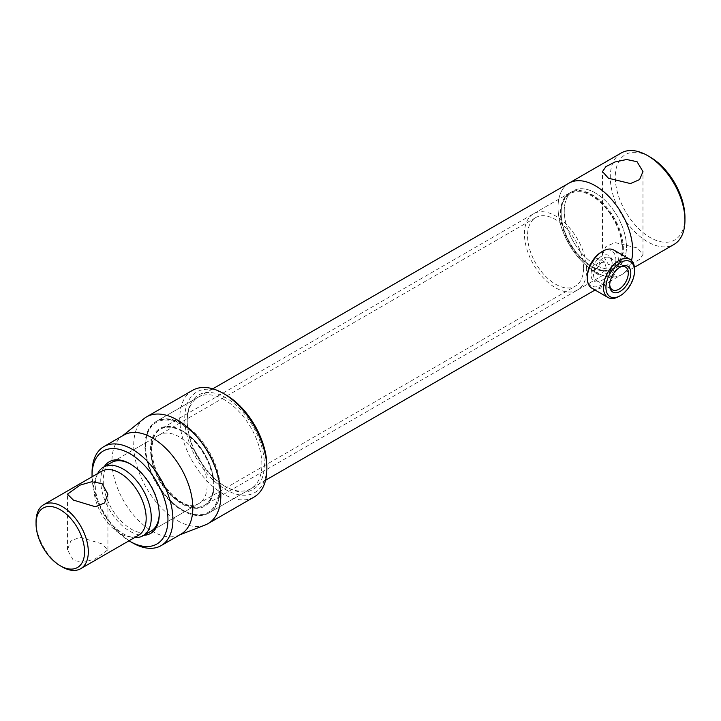 <?xml version="1.0" encoding="UTF-8"?>
<svg xmlns="http://www.w3.org/2000/svg" width="721" height="721" viewBox="0 0 721 721"><rect width="100%" height="100%" fill="white"/><g stroke="black" fill="none" stroke-linecap="round" stroke-linejoin="round"><path stroke-width="0.54" stroke-dasharray="3.6 2.7" d="M594.96 270.321L599.899 264.319L598.682 258.587L594.96 258.821L590.706 265.22L591.644 270.781L594.96 270.321M601.251 262.453L604.937 262.201L606.136 267.915L601.251 273.944L597.898 274.395L596.934 268.816L601.251 262.453M182.251 509.774A51.912 29.967 -120 0 0 218.959 488.577A51.912 29.967 -120 0 0 182.251 425.002A51.912 29.967 -120 0 0 145.552 446.191A51.912 29.967 -120 0 0 182.251 509.774L182.873 510.135A52.795 30.48 -120 0 0 209.27 512.748A52.795 30.48 -120 0 0 217.363 470.443A52.795 30.48 -120 0 0 182.873 423.921A52.795 30.48 -120 0 0 156.484 421.307A52.795 30.48 -120 0 0 145.552 445.479A52.795 30.48 -120 0 0 182.873 510.135L182.251 509.774M182.251 430.752A44.873 25.911 -120 0 0 150.527 449.066A44.873 25.911 -120 0 0 182.251 504.024A44.873 25.911 -120 0 0 213.984 485.702A44.873 25.911 -120 0 0 182.251 430.752L182.873 431.104A43.99 25.397 -120 0 0 160.882 428.932A43.99 25.397 -120 0 0 154.141 464.18A43.99 25.397 -120 0 0 182.873 502.952A43.99 25.397 -120 0 0 204.872 505.124A43.99 25.397 -120 0 0 213.984 484.99A43.99 25.397 -120 0 0 182.882 431.104A43.99 25.397 -120 0 0 182.873 431.104L182.251 430.752M595.357 192.967A43.99 25.397 -120 0 0 573.366 190.786A43.99 25.397 -120 0 0 566.625 226.034A43.99 25.397 -120 0 0 595.357 264.805A43.99 25.397 -120 0 0 617.356 266.977A43.99 25.397 -120 0 0 624.098 231.729A43.99 25.397 -120 0 0 595.357 192.967A43.99 25.397 60 0 1 624.098 231.729A43.99 25.397 60 0 1 617.356 266.977A43.99 25.397 60 0 1 595.357 264.805A43.99 25.397 60 0 1 566.625 226.034A43.99 25.397 60 0 1 573.366 190.786A43.99 25.397 60 0 1 595.357 192.967M595.357 271.988A52.795 30.48 -120 0 0 621.754 274.602A52.795 30.48 -120 0 0 631.497 260.542A52.795 30.48 60 0 1 621.754 274.602A52.795 30.48 60 0 1 595.357 271.988A52.795 30.48 60 0 1 560.875 225.466A52.795 30.48 60 0 1 568.968 183.161A52.795 30.48 -120 0 0 560.875 225.466A52.795 30.48 -120 0 0 595.357 271.988M101.994 543.895L80.022 537.217L70.82 540.984L67.45 549.799L73.38 560.415L83.834 562.173L95.343 558.847L107.925 549.799L101.994 543.895M583.541 268.032A39.592 22.856 -120 0 0 566.255 228.187A39.592 22.856 -120 0 0 535.748 217.58A39.592 22.856 -120 0 0 527.547 235.704A39.592 22.856 -120 0 0 544.833 275.548A39.592 22.856 -120 0 0 575.34 286.156A39.592 22.856 -120 0 0 583.541 268.032M97.686 473.544A39.592 22.856 -120 0 0 97.119 474.806A39.592 22.856 -120 0 0 95.28 485.278A39.592 22.856 -120 0 0 133.259 537.406A39.592 22.856 -120 0 0 134.638 537.542M101.562 471.3A36.951 21.333 -120 0 0 95.632 478.447A36.951 21.333 -120 0 0 93.91 488.216A36.951 21.333 -120 0 0 129.365 536.875A36.951 21.333 -120 0 0 138.513 535.306M622.737 248.997A43.99 25.397 -120 0 0 603.531 204.728A43.99 25.397 -120 0 0 569.635 192.94A43.99 25.397 -120 0 0 560.523 213.074A43.99 25.397 -120 0 0 579.72 257.352A43.99 25.397 -120 0 0 613.625 269.14A43.99 25.397 -120 0 0 622.737 248.997M586.651 269.834A43.99 25.397 -120 0 0 567.445 225.556A43.99 25.397 -120 0 0 533.549 213.767A43.99 25.397 -120 0 0 524.437 233.91A43.99 25.397 -120 0 0 543.643 278.18A43.99 25.397 -120 0 0 577.539 289.968A43.99 25.397 -120 0 0 586.651 269.834M36.05 521.625A36.951 21.333 -120 0 0 62.177 566.886M619.6 267.383A13.158 7.598 120 0 0 619.006 267.707L620.249 266.995L619.006 267.707A13.158 7.598 120 0 0 609.705 283.822A13.158 7.598 120 0 0 609.723 284.507M602.828 279.856L601.584 280.568A14.916 8.607 120 0 0 612.129 262.309A14.916 8.607 120 0 0 601.584 256.216A14.916 8.607 120 0 0 591.04 274.485A14.916 8.607 120 0 0 601.584 280.568L602.828 279.856A13.158 7.598 -60 0 1 596.249 280.505A13.158 7.598 -60 0 1 594.23 269.96A13.158 7.598 -60 0 1 602.828 258.37A13.158 7.598 -60 0 1 609.407 257.721A13.158 7.598 -60 0 1 612.129 263.742A13.158 7.598 -60 0 1 602.828 279.856M591.833 288.166A22 12.699 120 0 0 602.828 287.075A22 12.699 120 0 0 617.194 267.689A22 12.699 120 0 0 613.823 250.061M587.273 276.657A20.233 11.68 120 0 0 601.584 284.912A20.233 11.68 120 0 0 615.887 260.128A20.233 11.68 120 0 0 601.584 251.872M619.006 296.412A22 12.699 120 0 0 634.552 269.474M192.525 390.34A61.591 35.563 -120 0 0 183.08 439.693A61.591 35.563 -120 0 0 223.321 493.966A61.591 35.563 -120 0 0 254.107 497.021M143.885 418.703A61.591 35.563 -120 0 0 137.819 468.758A61.591 35.563 -120 0 0 177.276 520.544A61.591 35.563 -120 0 0 205.233 524.96M123.796 435.096A57.193 33.022 -120 0 0 121.38 436.755A57.193 33.022 -120 0 0 115.748 483.232A57.193 33.022 -120 0 0 152.392 531.323A57.193 33.022 -120 0 0 178.348 535.424A57.193 33.022 -120 0 0 180.989 534.153M104.23 466.712A41.349 23.874 -120 0 0 129.996 531.323A41.349 23.874 -120 0 0 143.821 535.297M159.233 513.712A39.592 22.856 -120 0 0 159.233 513.001A39.592 22.856 -120 0 0 131.24 464.513L129.996 463.792L131.24 464.513A39.592 22.856 -120 0 0 130.627 464.162M535.748 217.58L111.44 462.549A39.592 22.856 -120 0 0 105.374 494.282A39.592 22.856 -120 0 0 131.24 529.169A39.592 22.856 -120 0 0 151.031 531.134L575.34 286.156M179.141 436.854A39.592 22.856 -120 0 0 159.35 434.898A39.592 22.856 -120 0 0 151.149 453.022A39.592 22.856 -120 0 0 179.141 501.51L182.251 503.303A43.99 25.397 -120 0 0 213.362 485.35A43.99 25.397 -120 0 0 182.251 431.464A43.99 25.397 -120 0 0 151.149 449.426A43.99 25.397 -120 0 0 182.251 503.303L179.141 501.51A39.592 22.856 -120 0 0 198.942 503.474A39.592 22.856 -120 0 0 205.007 471.741A39.592 22.856 -120 0 0 179.141 436.854M182.251 424.281A52.795 30.48 -120 0 0 155.862 421.668A52.795 30.48 -120 0 0 147.769 463.973A52.795 30.48 -120 0 0 182.251 510.495A52.795 30.48 -120 0 0 208.648 513.109A52.795 30.48 -120 0 0 216.742 470.804A52.795 30.48 -120 0 0 182.251 424.281M224.564 399.858A52.795 30.48 -120 0 0 198.167 397.244A52.795 30.48 -120 0 0 187.235 421.406A52.795 30.48 -120 0 0 224.564 486.062L225.808 486.783A54.553 31.499 -120 0 0 264.382 464.513A54.553 31.499 -120 0 0 225.808 397.704A54.553 31.499 -120 0 0 187.235 419.973A54.553 31.499 -120 0 0 225.808 486.783L224.564 486.062A52.795 30.48 -120 0 0 250.953 488.676A52.795 30.48 -120 0 0 259.046 446.38A52.795 30.48 -120 0 0 224.564 399.858M225.808 394.829A58.068 33.527 -120 0 0 184.747 418.54A58.068 33.527 -120 0 0 225.808 489.658A58.068 33.527 -120 0 0 266.869 465.946M92.054 476.788A53.669 30.985 -120 0 0 129.014 540.795M92.045 472.778A57.193 33.022 -120 0 0 132.484 542.814M637.049 247.916L615.022 242.589L605.892 246.546L602.495 254.567L608.425 264.445L618.825 266.653L630.433 264.201L639.581 259.497L642.97 254.567L637.049 247.916M591.626 266.238A43.116 24.893 -120 0 0 622.115 248.637A43.116 24.893 -120 0 0 591.626 195.833A43.116 24.893 -120 0 0 561.145 213.434A43.116 24.893 -120 0 0 591.626 266.238L592.247 266.599A43.99 25.397 60 0 1 561.145 212.722A43.99 25.397 60 0 1 570.257 192.579A43.99 25.397 60 0 1 592.247 194.76A43.99 25.397 60 0 1 620.988 233.523A43.99 25.397 60 0 1 614.247 268.78A43.99 25.397 60 0 1 592.247 266.599L591.626 266.238M684.95 217.391A49.271 28.443 60 0 1 650.108 237.506A49.271 28.443 60 0 1 615.265 177.159A49.271 28.443 60 0 1 650.108 157.043M621.223 152.987A52.795 30.48 -120 0 0 613.129 195.292A52.795 30.48 -120 0 0 647.62 241.814A52.795 30.48 -120 0 0 674.018 244.428M604.937 262.201L598.682 258.587M570.257 192.579L160.882 428.932M634.435 267.284L595.05 290.022M265.571 480.24L209.27 512.748M212.785 388.808L156.484 421.307M614.247 268.78L204.872 505.124M213.984 484.99L213.984 485.702M145.552 446.191L145.552 445.479M597.898 274.395L591.644 270.781M67.45 549.799L67.45 494.164M95.632 478.447L97.119 474.806M569.635 192.94L533.549 213.767M613.625 269.14L577.539 289.968M129.365 536.875L133.259 537.406M107.925 549.799L107.925 494.164M612.129 263.742L612.129 262.309M609.407 257.721L625.576 267.058M596.249 280.505L612.426 289.842M609.705 283.822L609.705 285.255M178.348 535.424L179.718 534.892M159.35 434.898L111.44 462.549M151.149 453.022L151.149 449.426M198.167 397.244L155.862 421.668M187.235 421.406L187.235 419.973M250.953 488.676L208.648 513.109M198.942 503.474L151.031 531.134M159.233 513.001L159.233 514.443M121.38 436.755L122.534 435.826M602.495 254.567L602.495 171.589M561.145 213.434L561.145 212.722M642.97 254.567L642.97 171.589"/><path stroke-width="1.08" d="M631.497 260.542A52.795 30.48 -120 0 0 595.357 185.775A52.795 30.48 -120 0 0 568.968 183.161A52.795 30.48 60 0 1 595.357 185.775A52.795 30.48 60 0 1 631.497 260.542M73.38 500.077L67.45 494.164L80.022 485.134L91.558 481.79L101.994 483.548L107.925 494.164L104.581 502.952L95.379 506.755L73.38 500.077M134.638 537.542A39.592 22.856 -120 0 0 143.073 535.73A39.592 22.856 -120 0 0 151.266 517.606A39.592 22.856 -120 0 0 133.989 477.762A39.592 22.856 -120 0 0 103.473 467.154A39.592 22.856 -120 0 0 97.686 473.544M60.312 565.805L62.177 566.886A36.951 21.333 -120 0 0 80.653 568.716L138.513 535.306A36.951 21.333 -120 0 0 146.174 518.39A36.951 21.333 -120 0 0 130.041 481.204A36.951 21.333 -120 0 0 101.562 471.3L43.702 504.709A36.951 21.333 -120 0 0 36.05 521.625L36.05 523.779A34.311 19.809 -120 0 0 60.312 565.805A34.311 19.809 -120 0 0 84.573 551.799A34.311 19.809 -120 0 0 60.312 509.774A34.311 19.809 -120 0 0 36.05 523.779M80.653 568.716A36.951 21.333 -120 0 0 88.313 551.799A36.951 21.333 -120 0 0 72.181 514.605A36.951 21.333 -120 0 0 43.702 504.709M620.249 266.995L620.249 266.995A14.916 8.607 -60 0 1 630.794 273.079A14.916 8.607 -60 0 1 620.249 291.347A14.916 8.607 -60 0 1 609.705 285.255A14.916 8.607 -60 0 1 620.249 266.995L620.249 266.995M609.723 284.507A13.158 7.598 120 0 0 612.426 289.842A13.158 7.598 120 0 0 619.006 289.193A13.158 7.598 120 0 0 627.594 277.603A13.158 7.598 120 0 0 625.576 267.058A13.158 7.598 120 0 0 619.6 267.383M620.249 262.642A20.233 11.68 120 0 0 605.937 287.427A20.233 11.68 120 0 0 620.249 295.691L619.006 296.412A22 12.699 120 0 1 608.001 297.503A22 12.699 120 0 1 604.631 279.874A22 12.699 120 0 1 619.006 260.488A22 12.699 120 0 1 630.001 259.398A22 12.699 120 0 1 634.552 269.474L634.552 270.907A20.233 11.68 120 0 0 620.249 262.642M587.273 278.09L587.273 276.657A20.233 11.68 120 0 1 601.584 251.872L602.828 251.151A22 12.699 120 0 0 587.273 278.09A22 12.699 120 0 0 591.833 288.166L608.001 297.503M619.006 296.412L620.249 295.691A20.233 11.68 120 0 0 634.552 270.907M630.001 259.398L613.823 250.061A22 12.699 120 0 0 602.828 251.151L601.584 251.872M179.718 534.892L205.233 524.96A61.591 35.563 -120 0 0 208.072 523.599L254.107 497.021A61.591 35.563 -120 0 0 266.869 468.821A61.591 35.563 -120 0 0 223.321 393.396L223.321 393.396A61.591 35.563 -120 0 0 192.525 390.34L146.48 416.918A61.591 35.563 -120 0 0 143.885 418.703L122.534 435.826M208.072 523.599A61.591 35.563 -120 0 0 217.517 474.247A61.591 35.563 -120 0 0 177.276 419.973A61.591 35.563 -120 0 0 146.48 416.918M129.014 540.795A53.669 30.985 -120 0 0 129.996 541.381L132.484 542.814A57.193 33.022 -120 0 0 161.08 545.653L180.989 534.153A57.193 33.022 -120 0 0 189.749 488.333A57.193 33.022 -120 0 0 152.392 437.935A57.193 33.022 -120 0 0 123.796 435.096L103.887 446.596A57.193 33.022 -120 0 0 92.045 472.778L92.045 475.653A53.669 30.985 -120 0 0 92.054 476.788M161.08 545.653A57.193 33.022 -120 0 0 169.841 499.824A57.193 33.022 -120 0 0 132.484 449.426A57.193 33.022 -120 0 0 103.887 446.596M132.484 542.814L129.996 541.381A53.669 30.985 -120 0 0 167.948 519.471A53.669 30.985 -120 0 0 129.996 453.734A53.669 30.985 -120 0 0 92.045 475.653M143.821 535.297A41.349 23.874 -120 0 0 159.233 514.443A41.349 23.874 -120 0 0 129.996 463.792L129.996 463.792A41.349 23.874 -120 0 0 104.23 466.712M130.627 464.162A39.592 22.856 -120 0 0 111.44 462.549L103.473 467.154M266.869 468.821L266.869 465.946A58.068 33.527 -120 0 0 225.808 394.829L223.321 393.396L225.808 394.829M143.073 535.73L151.031 531.134A39.592 22.856 -120 0 0 159.233 513.712M608.425 178.231L602.495 171.589L605.883 166.659L615.031 161.964L626.648 159.503L637.049 161.711L642.97 171.589L639.59 179.601L630.433 183.567L608.425 178.231M650.108 157.043L647.62 155.61L650.108 157.043A49.271 28.443 60 0 1 684.95 217.391L684.95 220.266A52.795 30.48 -120 0 0 647.62 155.61L647.62 155.61A52.795 30.48 -120 0 0 621.223 152.987L212.785 388.808M634.435 267.284L674.018 244.428A52.795 30.48 -120 0 0 684.95 220.266M595.05 290.022L265.571 480.24"/></g></svg>

